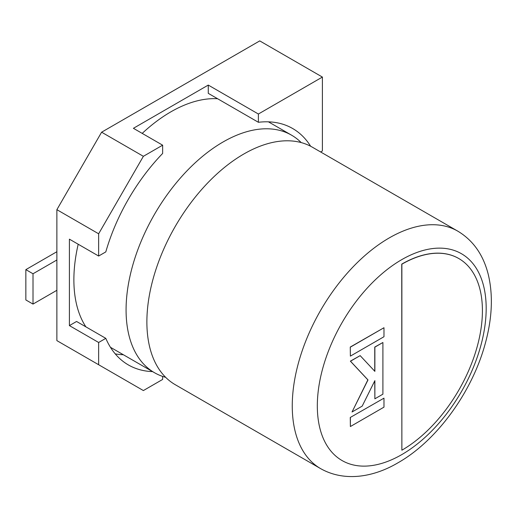 <?xml version="1.0" encoding="UTF-8"?>
<svg xmlns="http://www.w3.org/2000/svg" width="517" height="517" viewBox="0 0 517 517"><rect width="100%" height="100%" fill="white"/><g stroke="black" fill="none" stroke-linecap="round" stroke-linejoin="round"><path stroke-width="0.78" d="M56.876 209.676L56.876 340.619L98.644 364.731L98.644 342.487L69.407 325.607L69.407 239.158L98.644 256.038L98.644 233.787L143.377 156.308L101.61 132.197L56.876 209.676L98.644 233.787M310.633 146.246A143.448 82.817 120 0 0 292.68 128.526A143.448 82.817 120 0 0 258.39 122.283L208.273 93.351L208.273 85.079L258.39 114.018L322.395 77.065L259.741 40.895L101.61 132.197M208.273 85.079L133.405 128.306L162.642 145.187L143.377 156.308M162.642 376.408L162.642 379.433L143.377 390.561L98.644 364.731M322.395 77.065L322.395 150.97L320.65 151.972M258.39 122.283L258.39 114.018M115.239 353.88A143.448 82.817 120 0 0 123.343 354.733M69.407 325.607L76.568 321.471L105.804 338.351A143.448 82.817 120 0 0 128.352 364.924A143.448 82.817 120 0 0 152.58 371.613M105.804 338.351L98.644 342.487M162.642 145.187L162.642 153.452A143.448 82.817 120 0 0 105.804 251.902L98.644 256.038M56.876 290.302L33.01 304.08L33.01 273.764L56.876 259.986M56.876 251.721L25.85 269.635L25.85 299.95L33.01 304.08M25.85 269.635L33.01 273.764M165.673 377.339A137.121 79.166 -60 0 1 154.48 372.705A137.121 79.166 -60 0 1 133.457 262.83A137.121 79.166 -60 0 1 223.04 141.994A137.121 79.166 -60 0 1 291.601 135.202A137.121 79.166 -60 0 1 301.204 142.582M320.656 468.648L175.276 384.713A137.121 79.166 -60 0 1 154.26 274.837A137.121 79.166 -60 0 1 243.837 154.001A137.121 79.166 -60 0 1 312.397 147.216L457.778 231.144A137.121 79.166 -60 0 0 389.217 237.936A137.121 79.166 -60 0 0 299.64 358.772A137.121 79.166 -60 0 0 320.656 468.648C344.858 482.309 374.14 476.971 398.077 462.734C436.691 440.885 472.066 392.19 485.159 343.908C492.287 318.123 493.263 294.729 488.08 273.732C483.065 254.467 472.965 240.269 457.778 231.144M217.612 98.741A137.121 79.166 120 0 0 170.836 111.859A137.121 79.166 120 0 0 142.207 133.386M78.203 244.237A137.121 79.166 120 0 0 85.906 326.867M458.766 258.513A113.914 65.769 120 0 0 458.702 258.481A113.914 65.769 120 0 0 401.748 264.122L401.871 450.21A113.914 65.769 120 0 0 476.286 349.828A113.914 65.769 120 0 0 458.825 258.552A113.914 65.769 120 0 0 401.871 264.193L401.871 450.21M382.903 342.5L374.87 347.14L374.87 371.368L360.162 355.631L350.487 361.215L367.988 379.93L352.038 411.991L362.178 406.142L374.87 380.648L374.87 398.814L382.903 394.174L382.903 342.5L374.754 347.069L374.754 371.245M360.162 355.631L350.371 361.15L367.871 379.859L352.038 411.991M374.754 380.887L374.87 398.814M383.976 398.155L350.261 417.478L350.384 426.538L383.976 407.144L383.976 398.155L350.261 417.478M350.384 417.549L350.384 426.538M350.384 356.116L383.976 336.722L383.976 327.733L350.261 347.056L350.384 356.116L350.261 347.056M383.976 327.733L350.384 347.127M401.748 259.637A119.401 68.935 120 0 0 317.322 405.877A119.401 68.935 120 0 0 401.748 454.624A119.401 68.935 120 0 0 486.18 308.384A119.401 68.935 120 0 0 401.748 259.637M154.48 372.705L110.451 347.288M291.601 135.202L268.452 121.844"/></g></svg>
